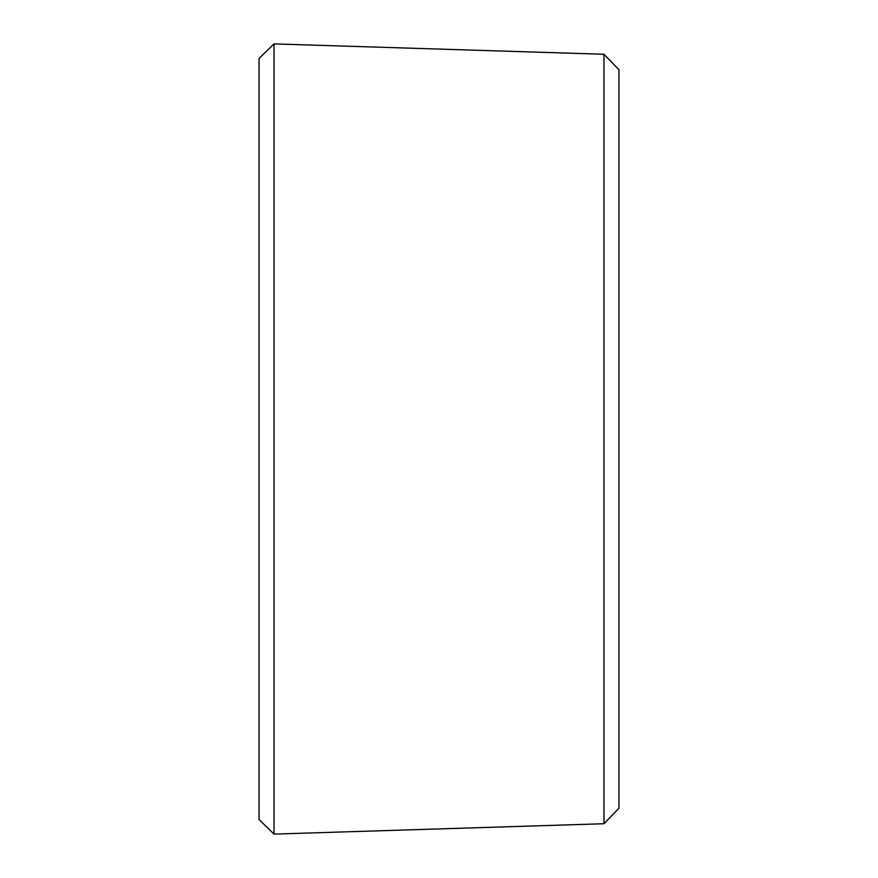 <?xml version="1.0" encoding="UTF-8"?>
<svg xmlns="http://www.w3.org/2000/svg" width="878" height="878" viewBox="0 0 878 878"><rect width="100%" height="100%" fill="white"/><g stroke="black" fill="none" stroke-linecap="round" stroke-linejoin="round"><path stroke-width="1.32" d="M274.024 43.9L274.024 834.1L259.043 819.569L259.043 58.431L274.024 43.9L603.976 54.271L603.976 823.729L274.024 834.1M603.976 54.271L618.957 69.735L618.957 808.265L603.976 823.729"/></g></svg>
